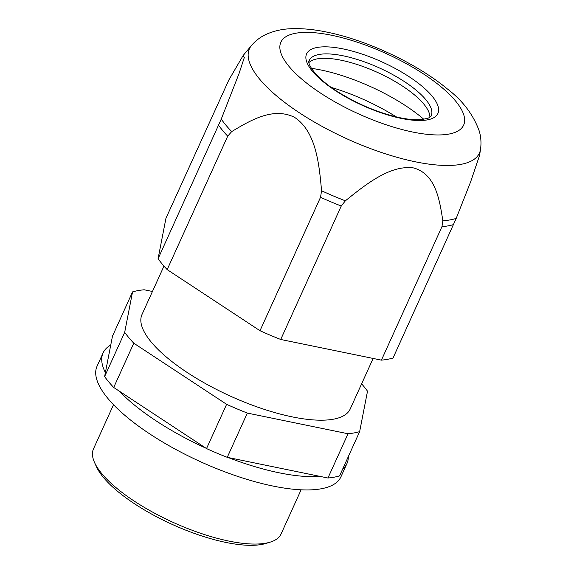 <?xml version="1.0" encoding="UTF-8"?>
<svg xmlns="http://www.w3.org/2000/svg" width="574" height="574" viewBox="0 0 574 574"><rect width="100%" height="100%" fill="white"/><g stroke="black" fill="none" stroke-linecap="round" stroke-linejoin="round"><path stroke-width="0.86" d="M152.447 291.477L144.174 289.777A141.613 46.803 24.4 0 0 132.551 291.893L124.687 332.332A141.613 46.803 24.4 0 0 133.785 343.209L226.615 404.318A141.613 46.803 24.4 0 0 247.329 413.079L348.023 433.75A141.613 46.803 24.4 0 0 359.647 431.634L367.511 391.195A141.613 46.803 24.4 0 0 361.62 383.834M163.963 266.085L141.986 314.538A114.319 37.784 24.4 0 0 183.809 370.223A114.319 37.784 24.4 0 0 292.202 416.875A114.319 37.784 24.4 0 0 350.212 408.989L373.136 358.441M132.551 291.893L112.475 336.156L104.612 376.594L124.687 332.332M104.612 376.594A141.613 46.803 24.4 0 0 113.702 387.464L133.785 343.209M113.702 387.464L206.532 448.581L226.615 404.318M206.532 448.581A141.613 46.803 24.4 0 0 227.254 457.334L247.329 413.079M227.254 457.334L327.948 478.013L348.023 433.75M327.948 478.013A141.613 46.803 24.4 0 0 339.571 475.896L359.647 431.634M113.523 404.72L93.49 448.868A102.99 34.038 24.4 0 0 94.509 462.422A102.99 34.038 24.4 0 0 228.825 541.067A102.99 34.038 24.4 0 0 270.218 542.129A102.99 34.038 24.4 0 0 281.081 533.964L301.106 489.816M94.509 462.422L96.367 466.576A99.352 32.84 24.4 0 0 225.934 542.437A99.352 32.84 24.4 0 0 265.862 543.463L270.218 542.129M243.125 55.535L251.462 45.533A126.273 41.737 -155.6 0 0 291.441 107.367A126.273 41.737 -155.6 0 0 415.346 161.796A126.273 41.737 -155.6 0 0 480.51 149.434L479.555 155.454L470.58 181.98L456.208 218.4A140.795 46.537 -155.6 0 1 442.855 220.832C439.591 199.917 435.723 174.03 413.567 167.938C390.119 164.673 365.437 184.692 345.369 200.821A140.795 46.537 -155.6 0 1 321.569 190.762C319.194 164.688 316.238 131.417 294.376 117.247C272.915 106.8 250.422 120.389 231.695 131.59A140.795 46.537 -155.6 0 1 221.248 119.105L238.999 73.666L244.33 57.472L243.125 55.535L228.861 79.951L165.943 218.285L158.08 258.731L221.248 119.105M345.369 200.821L341.25 206.03L280.722 339.471L381.416 360.142L441.944 226.701L442.855 220.832M456.208 218.4L393.032 358.025A141.613 46.803 -155.6 0 1 381.416 360.142M309.034 62.422A66.943 22.128 -155.6 0 1 314.33 59.56A66.943 22.128 -155.6 0 1 341.236 60.248A66.943 22.128 -155.6 0 1 428.541 111.37A66.943 22.128 -155.6 0 1 429.876 117.24M311.424 68.342A92.694 30.637 -155.6 0 1 320.809 69.971A92.694 30.637 -155.6 0 1 423.849 119.335M331.37 87.442A92.694 30.637 -155.6 0 1 396.333 116.917M231.695 131.59L227.706 136.16L167.17 269.601A141.613 46.803 -155.6 0 1 158.08 258.731M341.25 206.03A141.613 46.803 -155.6 0 1 320.529 197.277L260 330.71A141.613 46.803 -155.6 0 0 280.722 339.471M320.529 197.277L321.569 190.762M167.17 269.601L260 330.71M228.179 457.528A133.893 44.255 24.4 0 0 279.014 472.775A133.893 44.255 24.4 0 0 320.12 476.406M342.635 469.13A133.893 44.255 24.4 0 0 346.947 463.548A133.893 44.255 24.4 0 0 348.31 456.624M110.746 345.031A133.893 44.255 24.4 0 0 103.083 352.924L97.063 366.205A133.893 44.255 24.4 0 0 146.04 431.426A133.893 44.255 24.4 0 0 272.994 486.056A133.893 44.255 24.4 0 0 340.927 476.829L346.947 463.548M103.083 352.924A133.893 44.255 24.4 0 0 105.386 372.591M119.205 391.088A133.893 44.255 24.4 0 0 205.872 448.143M331.779 35.294A100.35 33.17 -155.6 0 1 455.326 100.723A100.35 33.17 -155.6 0 1 412.72 132.042A100.35 33.17 -155.6 0 1 289.174 66.613A100.35 33.17 -155.6 0 1 331.779 35.294M401.326 118.423A72.094 23.828 -155.6 0 1 312.565 71.413A72.094 23.828 -155.6 0 1 343.173 48.919A72.094 23.828 -155.6 0 1 431.935 95.923A72.094 23.828 -155.6 0 1 401.326 118.423M309.271 60.442A66.943 22.128 -155.6 0 1 343.245 55.829A66.943 22.128 -155.6 0 1 406.715 83.137A66.943 22.128 -155.6 0 1 431.203 115.754C431.246 116.264 430.278 117.046 428.304 118.108L421.833 119.6C416.25 120.16 409.09 119.557 400.351 117.806C379.823 113.322 359.589 105.035 339.657 92.945C315.635 78.573 306.308 62.745 309.271 60.442M453.568 224.585A141.613 46.803 -155.6 0 1 441.944 226.701M227.706 136.16A141.613 46.803 -155.6 0 1 218.608 125.29M480.51 149.434C481.428 142.969 480.983 136.784 479.182 130.872C473.213 114.527 462.601 100.543 447.34 88.92C416.954 63.614 367.13 40.223 326.721 32.079C314.136 29.453 302.498 28.327 291.807 28.7C282.774 28.915 274.264 30.788 266.293 34.297C260.661 36.836 255.717 40.582 251.462 45.533"/></g></svg>
